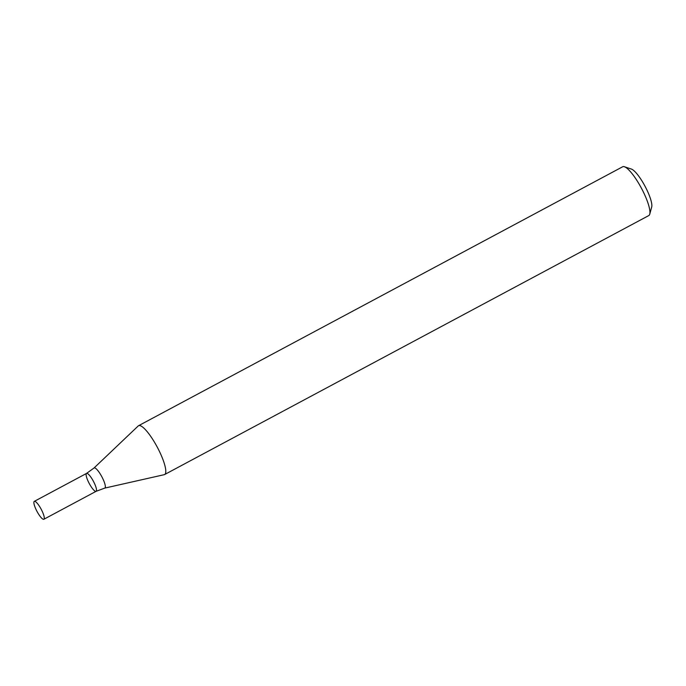 <?xml version="1.0" encoding="UTF-8"?>
<svg xmlns="http://www.w3.org/2000/svg" width="686" height="686" viewBox="0 0 686 686"><rect width="100%" height="100%" fill="white"/><g stroke="black" fill="none" stroke-linecap="round" stroke-linejoin="round"><path stroke-width="1.03" d="M164.64 474.532L648.785 215.567A27.672 6.414 -118.1 0 0 649.753 214.143A27.672 6.414 -118.1 0 0 642.765 190.794A27.672 6.414 -118.1 0 0 624.406 166.741A27.672 6.414 -118.1 0 0 622.682 166.758L138.538 425.723A27.672 6.414 -118.1 0 0 138.203 425.972L93.991 468.032A11.405 2.641 61.9 0 1 101.837 476.744A11.405 2.641 61.9 0 1 104.726 488.106L164.254 474.678A27.672 6.414 -118.1 0 0 164.64 474.532A27.672 6.414 -118.1 0 0 158.62 449.759A27.672 6.414 -118.1 0 0 138.538 425.723M649.753 214.143L651.7 207.009A22.141 5.128 -118.1 0 0 646.109 188.324A22.141 5.128 -118.1 0 0 631.42 169.09L624.406 166.741M88.734 482.507A10.144 2.35 61.9 0 1 86.53 473.426A10.144 2.35 61.9 0 1 93.39 481.263A10.144 2.35 61.9 0 1 96.1 491.322A10.144 2.35 61.9 0 1 88.734 482.507M34.3 501.363A10.144 2.35 61.9 0 1 41.16 509.201A10.144 2.35 61.9 0 1 43.87 519.259A10.144 2.35 61.9 0 1 36.504 510.444A10.144 2.35 61.9 0 1 34.3 501.363L86.53 473.426A10.144 2.35 61.9 0 1 93.39 481.263A10.144 2.35 61.9 0 1 96.1 491.322L104.726 488.106M86.53 473.426L93.991 468.032M43.87 519.259L96.1 491.322"/></g></svg>
